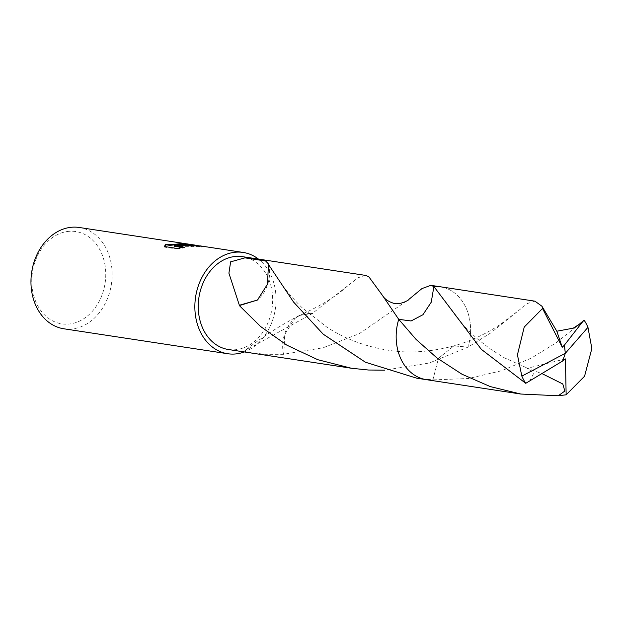 <?xml version="1.0" encoding="UTF-8"?>
<svg xmlns="http://www.w3.org/2000/svg" width="623" height="623" viewBox="0 0 623 623"><rect width="100%" height="100%" fill="white"/><g stroke="black" fill="none" stroke-linecap="round" stroke-linejoin="round"><path stroke-width="0.47" stroke-dasharray="3.12 2.34" d="M63.842 328.78A51.234 40.316 98.7 0 0 71.372 329.022A51.234 40.316 98.7 0 0 111.953 279.454A51.234 40.316 98.7 0 0 79.261 227.481M68.935 231.335A46.678 36.734 98.7 0 0 31.789 280.841A46.678 36.734 98.7 0 0 68.616 324.077A46.678 36.734 98.7 0 0 105.762 274.572A46.678 36.734 98.7 0 0 68.935 231.335M365.608 275.405L358.061 277.726L312.917 312.987A46.959 36.959 -81.3 0 1 312.878 313.291L244.8 350.788L244.621 351.162L251.046 352.711L265.312 354.316L283.52 354.331A46.959 36.959 98.7 0 0 283.862 354.207L323.049 347.782L359.152 333.772L408.797 299.461M416.732 378.192L432.868 379.905L438.46 358.311L453.856 345.905L468.021 347.12A46.959 36.959 98.7 0 0 440.445 286.798A46.959 36.959 98.7 0 0 433.881 286.541A46.966 36.959 98.7 0 1 468.021 347.12L429.302 363.014L384.562 370.179M398.728 319.334A46.959 36.959 98.7 0 0 401.687 360.538A46.959 36.959 98.7 0 0 426.303 379.648A46.959 36.959 98.7 0 0 432.868 379.905L468.488 378.511L502.029 370.638L531.528 357.999L555.763 343.039L578.121 325.261M228.384 349.511A46.959 36.959 98.7 0 0 235.284 349.737A46.959 36.959 98.7 0 0 272.485 304.297A46.959 36.959 98.7 0 0 242.518 256.66M182.126 243.725A50.665 39.864 98.7 0 0 180.397 243.554L182.126 243.943M180.397 243.554L180.397 242.978M164.597 246.404L164.628 247.136L176.955 249.013L176.955 248.421M164.628 247.136L164.628 246.544M177.882 245.61L187.523 244.543L184.657 244.169A50.665 39.864 98.7 0 0 182.773 243.819M174.401 246.287L200.17 246.467L201.65 247.051L195.295 245.727M176.955 249.013L184.4 247.806L182.601 247.533M184.4 247.806L184.4 247.23M191.339 246.739L191.339 246.178M201.65 247.051L201.657 246.435L200.224 245.898M198.675 245.758L201.65 246.459M283.52 354.331A31.306 24.64 -81.3 0 1 294.819 318.509L284.719 334.481L283.862 354.207M312.878 313.291L299.351 315.472L294.788 318.532L301.104 314.514L312.917 312.987M401.687 360.538L401.687 360.546A46.966 36.959 98.7 0 0 432.876 379.905L438.46 358.295L453.856 345.897L468.029 347.12A46.966 36.959 98.7 0 0 470.591 330.073A46.966 36.959 98.7 0 0 440.445 286.79M268.754 264.238A31.306 24.64 -81.3 0 1 257.447 300.052M244.309 351.94A51.234 40.316 98.7 0 0 275.304 309.156A51.234 40.316 98.7 0 0 258.444 259.082M534.955 301.182L527.424 303.502L490.496 333.103L468.029 347.12M529.597 381.237L533.849 373.068L527.175 368.31L542.158 373.683M426.311 379.656A46.966 36.959 98.7 0 0 432.868 379.913M565.435 358.926L527.175 368.31M562.577 360.997L565.326 353.319M440.445 286.798L439.877 286.712M426.303 379.648L425.735 379.563M164.573 246.116L164.573 246.7M187.523 243.967L187.523 244.543M200.17 246.467L195.661 245.781M187.5 244.543L184.829 244.13M201.657 246.435L201.65 247.027M299.351 315.472C278.925 326.179 260.741 337.946 244.8 350.788M347.541 286.05C335.626 296.743 320.144 306.228 301.104 314.514M453.856 345.905C429.917 352.19 407.691 353.576 387.187 350.056C365.062 346.435 344.986 338.826 326.958 327.231L302.202 307.817C290.855 296.649 281.985 285.739 275.584 275.078M445.188 301.252L456.971 317.769L466.238 328.29L476.969 338.538L489.849 348.67L504.178 357.727L529.83 369.221M516.942 311.788L500.985 323.976C485.893 334.053 470.178 341.357 453.856 345.897"/><path stroke-width="0.93" d="M258.444 259.082A51.234 40.316 98.7 0 0 243.165 252.44L200.224 245.898L174.409 245.711L184.4 247.23L176.955 248.421L164.628 246.544L164.573 246.116L165.913 244.099L167.455 244.66L172.883 244.621L182.126 243.383L180.397 242.978A51.234 40.316 -81.3 0 1 182.858 243.258A51.234 40.316 -81.3 0 1 184.657 243.585L187.523 243.967L177.882 245.041L185.023 244.489L198.675 245.758M182.858 243.258L79.261 227.481A51.234 40.316 98.7 0 0 71.731 227.239A51.234 40.316 98.7 0 0 31.15 276.814A51.234 40.316 98.7 0 0 63.842 328.78L227.738 353.732A51.234 40.316 98.7 0 0 235.268 353.981A51.234 40.316 98.7 0 0 244.309 351.94M243.165 252.44A51.234 40.316 98.7 0 0 235.626 252.19A51.234 40.316 98.7 0 0 195.046 301.766A51.234 40.316 98.7 0 0 227.738 353.732M382.499 295.473C384.508 298.939 388.191 301.532 393.565 303.253C399.639 305.496 409.934 299.57 408.789 299.453L421.966 288.574L430.875 285.342L433.881 286.541L431.256 302.163L422.955 314.708L411.102 320.97L398.728 319.326A46.959 36.959 98.7 0 0 398.728 319.334L382.499 295.473L368.769 276.705L365.608 275.405L242.518 256.66A46.959 36.959 98.7 0 0 235.611 256.435A46.959 36.959 98.7 0 0 198.418 301.875A46.959 36.959 98.7 0 0 228.384 349.511L351.465 368.255L317.753 359.697L286.938 345.212L260.523 326.46L239.341 305.574A46.959 36.959 -81.3 0 1 239.372 305.278L228.914 273.193L230.627 261.847L244.948 257.852L265.639 261.006L268.754 264.238A46.959 36.959 98.7 0 0 268.404 264.354L293.55 302.038L323.189 334.162L365.428 362.228L416.732 378.192L425.735 379.563M384.562 370.179L368.442 370.015L351.465 368.255M182.126 243.383L182.056 244.006L181.036 244.208L169.861 245.361L166.037 244.784L165.913 244.099M165.905 244.668L164.597 246.404M184.829 244.13L182.773 243.819A50.665 39.864 98.7 0 0 182.126 243.725M184.657 244.107L184.657 243.585M195.661 245.781L177.882 245.61L177.882 245.041M182.601 247.533L174.401 246.287L174.409 245.711M542.158 373.683L562.787 383.978L564.843 391.042L558.301 395.761L520.82 394.04L490.278 386.595L461.978 374.221L436.957 357.952L416.063 339.41L398.728 319.326A46.966 36.959 98.7 0 0 401.687 360.546M521.84 376.121L517.425 354.837L524.223 327.067L542.532 308.478L541.948 306.236L534.955 301.182L440.445 286.79A46.966 36.959 98.7 0 0 433.881 286.541L481.338 349.347L525.734 383.324L562.655 361.013L565.326 353.319L521.84 376.121A46.959 36.959 98.7 0 0 525.734 383.324M239.341 305.574L257.463 300.029L239.372 305.27M257.486 299.99L267.547 284.088L268.404 264.354M433.881 286.541L431.256 302.178L422.939 314.732L411.079 320.977L398.728 319.334A46.966 36.959 98.7 0 0 396.158 336.381A46.966 36.959 98.7 0 0 426.311 379.656L520.82 394.04M573.238 328.165L578.121 325.261L584.07 320.129L582.046 322.496L573.238 328.165L556.83 331.218L541.948 306.236M582.038 322.496L564.438 345.08L565.326 353.319L587.956 327.332A46.959 36.959 98.7 0 0 584.07 320.129M587.956 327.332L591.85 348.537L584.561 376.23L566.143 394.803L558.301 395.761M564.438 345.08L562.25 347.252L556.83 331.218M562.686 360.919L565.435 358.926L566.143 394.803M564.36 345.072L565.326 353.319M562.25 347.252L542.532 308.478M439.877 286.712L430.875 285.342M275.981 275.709L275.584 275.078M195.412 245.166L187.492 243.959M444.892 300.784L445.188 301.252"/></g></svg>
